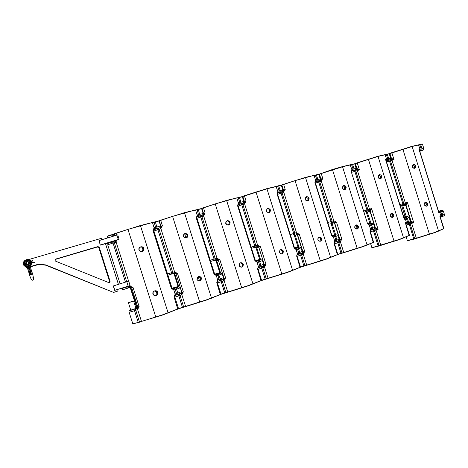 <?xml version="1.0" encoding="UTF-8"?>
<svg xmlns="http://www.w3.org/2000/svg" width="468" height="468" viewBox="0 0 468 468"><rect width="100%" height="100%" fill="white"/><g stroke="black" fill="none" stroke-linecap="round" stroke-linejoin="round"><path stroke-width="0.7" d="M412.314 166.854C412.799 163.823 413.993 163.467 415.888 165.771C415.631 168.72 414.437 169.083 412.314 166.854M415.66 165.847C415.175 164.601 414.396 164.145 413.32 164.473L412.361 166.842C412.922 168.041 413.759 168.48 414.87 168.164L415.66 165.847M424.172 204.803C424.651 201.766 425.833 201.375 427.717 203.638C427.471 206.622 426.289 207.008 424.172 204.803M427.483 203.709L425.552 202.264C424.441 202.626 423.996 203.469 424.219 204.785L426.319 206.183C427.407 205.85 427.793 205.025 427.483 203.709L427.717 203.638M440.394 217.058L440.727 216.959M440.663 216.766L440.306 216.871M405.504 205.516L405.434 205.943L405.089 205.627L405.189 205.195L405.504 205.516M443.898 228.659L434.813 232.625L413.817 239.183L407.493 240.71M407.324 240.529L413.864 238.972L434.866 232.415L443.945 228.565M424.956 202.509L426.477 203.972L425.921 206.201M412.969 164.695L414.683 166.204L414.256 168.287M438.662 211.495L441.459 210.483L438.656 211.495M422.516 144.074L412.302 146.425L389.92 153.574M389.317 153.668L389.657 153.51L389.277 153.873M389.943 153.288L412.074 146.297L422.352 143.992M390.616 158.734L391.131 158.506L389.54 153.756M390.868 159.483L391.429 158.272L394.021 159.664L390.856 159.489L389.546 159.886M406.458 204.335L406.019 204.925L404.838 204.264L407.341 202.264L406.458 204.335L405.557 203.796L405.317 202.896L407.341 202.264L413.73 222.692L410.489 222.388L411.097 221.153L413.73 222.692L410.138 223.821L414.73 238.861M406.019 204.925L402.199 205.961L401.462 205.353M419.737 151.123L419.053 149.491L419.919 150.281L419.679 150.684L420.03 149.257L423.78 148.356L423.277 149.655M438.721 211.548L440.727 210.869C442.88 210.073 442.149 210.202 438.539 211.249C443.137 209.822 442.699 210.284 443.36 211.097L439.78 212.513L438.68 211.548L439.107 211.741L438.849 212.881L438.481 211.156M440.534 217.731L439.897 216.234L440.698 216.842L440.446 217.199M402.597 204.99L404.838 204.264L403.504 204.691L403.749 203.393L405.317 202.896L392.003 160.313L390.429 160.799L403.749 203.393L402.831 203.691L389.499 161.074L386.545 162.01M391.786 152.574L394.021 159.664L392.003 160.313L391.693 159.448L392.125 158.488M390.833 159.494L391.394 158.295L390.856 159.489L388.615 160.161M402.199 205.961L401.649 205.288M401.608 205.651L401.48 205.347M416.38 238.329L411.384 222.411L411.811 221.452M418.468 144.852L420.03 149.257L419.053 149.491L438.849 212.881L439.78 212.513L440.827 215.859L440.464 217.257M378.039 177.267C378.548 174.178 379.788 173.798 381.759 176.138C381.467 179.156 380.227 179.536 378.039 177.267L378.103 177.255C378.694 178.507 379.571 178.94 380.741 178.565L381.531 176.214C381.01 174.915 380.174 174.465 379.027 174.862L378.103 177.255M390.16 215.982C390.663 212.876 391.891 212.472 393.851 214.771C393.57 217.825 392.336 218.228 390.16 215.982L392.301 217.398C393.494 217.082 393.933 216.228 393.617 214.841L391.675 213.367C390.482 213.712 389.99 214.578 390.218 215.959L390.218 215.959M369.96 211.811L369.907 212.244L369.58 211.916L369.661 211.477L369.96 211.811M409.453 235.351L399.561 239.528L378.179 246.209L372.019 247.718L399.608 239.318L409.5 235.258M391.049 213.595L392.681 215.081L392.014 217.404M378.77 175.026L380.624 176.553L380.121 178.718M404.136 217.866L407.23 216.766L404.136 217.86M389.335 153.785L378.208 156.37L355.282 163.624M371.838 247.543L372.265 247.853M354.832 163.753L355.44 163.437M355.464 163.385L377.98 156.242L389.154 153.691M356.125 168.93L356.645 168.708L355.113 163.812L354.762 163.975M356.312 169.703L356.897 168.462L359.453 169.907L356.294 169.703L354.943 170.118M370.697 210.647L370.299 211.244L369.076 210.571L371.557 208.541L370.697 210.647L369.779 210.097L369.504 209.184L371.557 208.541L378.085 229.384L374.862 229.057L375.482 227.799L378.085 229.384L374.429 230.531L379.133 245.881M370.2 211.232L366.772 212.232L366.075 211.554M386.281 161.021L385.521 159.372L386.492 160.15L386.229 160.6M404.147 217.877L404.615 218.094L404.258 219.276L403.948 217.497M406.048 224.207L405.323 222.692L406.242 223.3L406.013 223.645M357.178 162.671L359.453 169.907L357.406 170.568L357.113 169.673L357.552 168.696M366.772 212.232L366.116 211.518M366.222 211.905L369.802 223.096M380.823 245.331L375.728 229.086L376.167 228.115M385 154.615L386.591 159.114L386.223 160.647M406.955 216.859L404.124 217.854L405.288 218.884L406.353 222.294L410.202 220.779L409.178 217.509M409.196 235.65L405.323 222.692L406.353 222.294L405.984 223.809M354.75 227.624C355.27 224.47 356.546 224.055 358.57 226.372C358.248 229.478 356.973 229.899 354.75 227.624M358.336 226.442L356.458 224.944C355.142 225.243 354.598 226.12 354.82 227.594L356.786 229.057C358.131 228.811 358.646 227.939 358.336 226.442L358.57 226.372M342.354 188.113C342.88 184.971 344.167 184.585 346.203 186.943C345.87 190.014 344.583 190.406 342.354 188.113L342.43 188.095C343.067 189.411 343.998 189.832 345.232 189.359L345.975 187.019C345.396 185.638 344.489 185.211 343.26 185.737L342.43 188.095M334.485 223.254L334.45 223.686L334.134 223.347L334.199 222.903L334.485 223.254M373.604 242.319L362.84 246.718L337.802 254.539M337.802 254.34L362.875 246.501L373.651 242.219M343.155 185.808L345.144 187.335L344.565 189.569M355.744 225.161L357.476 226.652L356.698 229.057M371.346 223.4L368.398 224.424L371.34 223.376M355.604 169.919L351.591 170.832L351.281 171.797L352.152 169.281L356.125 168.34L355.651 169.656M354.82 163.882L342.705 166.725L319.328 174.125M343.793 252.626L340.382 241.786L339.844 242.102L339.294 240.915L341.821 239.113L340.382 241.786L339.663 240.739M339.885 239.604L341.821 239.113L336.504 222.177L334.678 222.721L333.778 221.99L333.789 220.791L336.504 222.177L333.374 222.054L333.169 220.837L333.789 220.791L321.329 181.11L320.791 181.432L320.287 180.356L322.762 178.407L321.329 181.11L320.644 180.168L317.895 181.075M372.265 223.142L373.552 223.956L369.738 225.383L367.579 223.798L369.34 225.383L370.516 229.121L374.634 227.401L373.581 224.055M318.93 174.254L332.432 169.521L342.482 166.59L354.627 163.782M370.194 231.303L370.516 229.121L370.012 231.549L373.306 242.64M320.223 179.548L320.75 179.32L319.182 174.33L318.825 174.494M330.566 222.949L331.057 223.493M333.778 221.996L333.391 222.048L334.386 222.75L332.075 223.423L335.585 234.597M352.813 170.434L351.679 170.756L352.152 169.281M351.591 170.82L351.831 169.504L350.169 164.783M369.738 225.383L368.527 224.459L369.667 224.073L370.603 225.09L371.691 228.565L371.504 229.846L370.44 230.209L370.826 228.864M317.819 239.768C318.369 236.539 319.697 236.106 321.803 238.458C321.434 241.646 320.106 242.079 317.819 239.768M321.575 238.528L319.977 237.03C318.404 237.106 317.714 238.007 317.901 239.733L319.474 241.172C321.159 241.195 321.861 240.312 321.575 238.528L321.803 238.458M305.136 199.421C305.692 196.209 307.031 195.805 309.155 198.204C308.775 201.351 307.435 201.755 305.136 199.421L305.224 199.397C306.008 200.883 307.066 201.246 308.389 200.497L308.927 198.28C308.178 196.695 307.125 196.349 305.768 197.239L305.224 199.403M297.513 235.17L297.502 235.609L297.203 235.258L297.244 234.813L297.513 235.17M337.814 254.51L326.137 259.243L300.503 267.251M300.503 267.047L326.161 259.026L337.867 254.405M306.019 197.034L308.178 198.567L307.511 200.889M318.942 237.194L320.791 238.709L319.884 241.213M332.549 236.246L336.088 235.006L332.543 236.241M318.889 174.4L314.104 175.512L315.578 180.192L314.935 182.555L315.929 179.958L320.223 178.946L319.755 180.274M306.762 265.257L303.264 254.188L302.714 254.51L302.223 253.276L304.715 251.462L303.264 254.188L302.591 253.1M282.777 191.447L285.217 189.481L283.222 192.564L282.771 191.447L280.291 192.196M296.572 233.959L296.162 234.018L295.887 232.801L299.274 234.17L296.18 234.012M333.912 237.217L332.713 236.258L334.93 235.515C336.978 234.825 337.27 234.667 335.796 235.047C337.299 234.725 338.042 234.93 338.036 235.667L333.485 237.217L331.601 235.632L333.485 237.217L334.684 241.038L339.136 239.189L338.066 235.778M282.023 184.801L305.481 177.378L318.679 174.283M313.888 175.371L295.045 180.63L281.929 185.065M334.327 243.243L334.684 241.038L334.088 243.541L337.469 254.861M281.958 185.17L281.397 185.451M293.717 234.801L294.273 235.305M283.538 190.178L283.134 191.272L281.344 191.886M316.701 181.104L315.473 181.455M302.948 251.878L304.715 251.462L299.274 234.17L297.543 234.69L296.566 233.953L296.519 232.754L283.772 192.243L283.134 191.272M315.496 181.449L315.929 179.958M334.667 242.131L335.808 241.74L334.649 242.143L335.029 240.768M279.285 252.433C279.864 249.134 281.25 248.678 283.444 251.064C283.035 254.335 281.642 254.791 279.285 252.433M283.216 251.135L283.052 250.737C280.94 248.964 279.718 249.52 279.384 252.392L279.396 252.427C281.596 254.592 282.871 254.165 283.216 251.135L283.444 251.064M266.304 211.22C266.889 207.932 268.287 207.511 270.498 209.951C270.071 213.174 268.673 213.601 266.304 211.22L266.409 211.191C268.287 213.355 269.609 213.121 270.369 210.512L270.27 210.021C268.252 207.739 266.959 208.12 266.397 211.162L266.409 211.197M258.927 248.034L258.681 247.25M300.514 267.222L287.843 272.312L261.589 280.502M261.589 280.297L287.855 272.095L300.567 267.111M267.269 208.751C268.386 208.629 269.17 209.143 269.615 210.29L268.86 212.688M280.56 249.754L282.526 251.287C282.818 252.492 282.467 253.363 281.461 253.902M295.179 248.549L298.783 247.291M282.292 191.593L277.6 192.711L277.038 193.775L278.167 191.084L282.824 189.99L282.362 191.336M281.461 185.351L267.105 188.779L242.775 196.496M268.135 278.425L264.537 267.129L263.981 267.45L263.554 266.169L266.005 264.35L264.537 267.129L263.923 265.994L263.133 266.058M264.332 264.736L266.005 264.35L260.436 246.689L258.798 247.174L257.745 246.437L257.634 245.232L260.436 246.689L257.353 246.501L256.99 245.279L257.634 245.232L244.589 203.855L244.033 204.183L243.641 203.018L246.045 201.041L244.589 203.855L244.004 202.825M299.742 247.028L301.035 247.87L296.572 249.549L294.097 247.97L296.109 249.561L297.338 253.463L302.164 251.462L301.07 247.987M242.904 196.209L266.889 188.633L281.239 185.229M296.94 255.686L297.338 253.463L296.642 256.049L300.105 267.597M258.64 247.133L256.037 247.894L255.3 247.157L255.914 247.619M257.757 246.443L257.365 246.496M295.355 248.566L297.73 247.777C299.959 247.022 300.31 246.841 298.765 247.239L299.099 247.145M279.057 192.231L277.729 192.611L278.167 191.084M242.161 203.469L241.061 203.796M277.606 192.699L277.787 191.336L276.067 186.41M297.385 254.551L298.602 254.142L297.344 254.574L297.712 253.176M296.572 249.549L295.349 248.566M239.049 265.66C239.657 262.279 241.102 261.805 243.395 264.233C242.927 267.591 241.476 268.065 239.049 265.66M243.167 264.303C242.354 262.659 241.207 262.349 239.727 263.361L239.166 265.613C240.154 267.316 241.371 267.573 242.828 266.391L243.395 264.233M225.751 223.54C226.366 220.176 227.822 219.738 230.127 222.212C229.648 225.523 228.191 225.968 225.751 223.54L227.764 225.055C229.478 224.956 230.192 224.032 229.905 222.288L228.302 220.738C226.494 220.697 225.681 221.621 225.869 223.511L225.874 223.511M261.6 280.478L247.853 285.96L220.966 294.343M220.966 294.132L247.853 285.743L261.659 280.355M226.793 220.995L227.752 220.978L229.349 222.522L228.507 225.009M240.494 262.87L242.57 264.42L242.231 266.503L241.324 267.152M256.201 261.39L260.46 259.91L256.195 261.384M242.442 196.771L236.814 198.075L238.352 202.96L238.235 204.335L237.498 205.481L238.768 202.697L243.834 201.509L243.372 202.866M227.799 292.178L224.102 280.636L223.534 280.97L223.177 279.63L225.576 277.805L224.102 280.636L223.546 279.454M217.228 259.477L217.029 258.26L219.872 259.758L216.824 259.535L216.374 258.313L217.029 258.26L203.668 215.976L203.1 216.315L202.779 215.099L205.136 213.11L203.668 215.976L203.141 214.906M261.162 259.734L262.466 260.594L257.605 262.419L254.961 260.846L256.236 261.401L257.113 262.437L258.371 266.421L263.619 264.256L262.501 260.717M202.053 208.131L226.588 200.386L242.202 196.636M236.603 197.923L215.181 203.925L201.96 208.4M257.944 268.661L258.371 266.421L257.564 269.1L261.121 280.894M215.198 260.05L215.865 260.471M215.268 260.027L217.205 259.465L218.293 260.103M257.605 262.419L256.382 261.401L258.915 260.565C261.355 259.74 261.77 259.529 260.155 259.945L260.495 259.857M239.78 203.837L238.341 204.253L238.768 202.697M203.656 213.777L203.124 214.941L196.905 216.941L200.058 215.923L200.772 217.017L214.057 259.056L216.374 258.313M258.5 267.515L259.793 267.07L258.418 267.544L258.775 266.122M196.981 279.49C197.625 276.026 199.14 275.529 201.527 277.998C201.006 281.443 199.491 281.941 196.981 279.49M201.304 278.062C200.632 276.588 199.561 276.173 198.104 276.816L197.116 279.437C197.888 280.952 199.017 281.344 200.503 280.607L201.527 277.998M183.357 236.422C184 232.976 185.527 232.514 187.937 235.035C187.399 238.434 185.872 238.896 183.357 236.422L185.89 237.966C187.405 237.621 188.013 236.668 187.715 235.106L185.515 233.485C183.918 233.784 183.245 234.749 183.491 236.387L183.497 236.393M220.972 294.319L206.055 300.228L178.507 308.804L162.32 315.151L132.941 323.979M178.513 308.593L206.043 300.011L221.036 294.191M184.456 233.807L185.076 233.696L187.264 235.31L186.346 237.879M198.643 276.576L200.819 278.144L200.017 280.677L199.339 280.999M215.502 274.786L219.884 273.265M201.731 208.693L195.595 210.109L197.174 215.099L197.122 216.485L196.191 217.714L197.625 214.83L203.153 213.531L202.685 214.906M185.644 306.552L181.841 294.758L181.262 295.097L180.981 293.699L183.327 291.868L181.841 294.758L181.344 293.524M174.874 273.101L174.593 271.885L177.483 273.417L174.47 273.154L173.926 271.931L174.593 271.885L160.898 228.647L160.319 228.992L160.068 227.729L162.373 225.722L160.898 228.647L160.442 227.536M220.896 272.99L222.218 273.868L216.918 275.857L214.081 274.289L215.555 274.804L216.391 275.886L217.679 279.958L223.4 277.606L222.259 273.996M159.348 220.586L184.474 212.665L201.474 208.547M195.39 209.951L172.528 216.368L159.255 220.867M217.228 282.198L216.748 282.725L217.679 279.958L217.626 281.209L216.748 282.725L220.405 294.776M173.312 273.523L174.02 273.891M216.918 275.857L215.689 274.81L218.392 273.915C221.06 273.014 221.551 272.774 219.861 273.213L220.235 273.113M198.771 215.959L197.209 216.415L197.625 214.83M181.847 292.196L183.327 291.868L177.483 273.417L176.038 273.85L174.833 273.084L172.856 273.669M217.807 281.075L218.117 279.642M152.966 293.957C151.936 290.961 156.932 289.335 157.728 292.395C158.839 295.372 153.855 297.022 152.966 293.957M157.505 292.459C156.862 291.026 155.797 290.581 154.311 291.119C153.247 291.769 152.849 292.693 153.124 293.898C153.826 295.366 154.937 295.799 156.452 295.197C157.441 294.542 157.792 293.629 157.505 292.459L157.728 292.395M138.99 249.906C137.955 246.888 142.986 245.372 143.787 248.449C144.899 251.415 139.879 252.96 138.99 249.906L139.148 249.859C139.639 251.029 140.517 251.562 141.786 251.451C143.272 251.018 143.869 250.047 143.565 248.52C143.12 247.379 142.29 246.835 141.079 246.893C139.522 247.297 138.885 248.286 139.148 249.859L139.148 249.865M135.954 308.441L130.765 310.132M132.795 323.745L138.265 322.44L162.291 314.935L178.583 308.646M139.751 250.825L139.084 249.59M140.102 247.25L140.757 247.069C141.962 247.01 142.793 247.554 143.237 248.689L142.278 251.31M153.176 294.062L153.065 292.746M154.914 290.909L157.137 292.5C157.423 293.664 157.072 294.571 156.09 295.226L155.335 295.489M172.914 288.779L177.781 287.1M159.278 220.949L152.504 222.692L154.118 227.793L154.142 229.185L153.013 230.496L154.118 227.793L160.834 225.863M141.535 321.586L137.621 309.529L137.036 309.875L136.837 308.418L139.119 306.587L137.621 309.529L137.2 308.236M114.941 240.78L117.427 239.756L115.561 242.26L115.391 240.944L115.736 240.739M130.554 287.352L130.162 287.399L129.513 286.182L130.192 286.129L133.128 287.709L130.496 287.329L130.016 285.568M180.443 287.767L174.388 289.908L173.815 289.944L171.346 288.346L173.037 288.814L173.815 289.944L175.137 294.109L181.66 291.605M113.589 234.567L114.613 234.07M114.66 233.626L140.412 225.512L159.114 220.832M152.305 222.528L127.899 229.39L114.561 233.906M174.675 296.343L174.084 296.975L175.137 294.109L175.137 295.378L174.084 296.975L177.834 309.295M114.672 234.263L113.49 234.842M129.519 287.604L130.256 287.925M128.606 281.145L115.707 240.809L116.28 240.148M136.434 307.289L135.948 308.196L136.387 306.944L137.65 306.622M173.142 288.814L176.038 287.873C178.969 286.878 179.542 286.609 177.776 287.065L178.173 286.96M181.455 291.704C180.812 293.19 182.947 292.582 178.086 294.296L175.289 295.249M155.903 228.624L154.206 229.139L154.61 227.506M137.738 306.885L139.119 306.587L133.128 287.709L131.777 288.112L130.496 287.329L123.102 289.581M116.31 240.137L115.707 240.809L113.724 241.447L115.38 240.944M175.278 295.261L175.611 293.775M174.388 289.908L173.172 288.814M423.265 149.947L419.685 150.702M419.778 151.299L423.294 150.029L419.732 150.994M419.767 151.258L422.376 150.322L419.732 151.041M443.986 215.812L441.663 216.702M443.857 215.912L440.493 217.363M438.563 211.284L441.184 210.571L438.656 211.483M440.716 216.988L440.406 217.082M403.814 217.216L406.534 216.263L403.767 217.053M406.809 216.386L403.825 217.427M390.096 159.723L386.235 160.594M389.446 159.916L386.275 160.904M409.804 222.195L407.295 223.137L408.184 222.838L408.424 221.575L407.359 218.17L404.258 219.276L385.521 159.372L390.616 158.149L390.131 159.459M409.67 222.3L405.99 223.844M367.86 223.839L370.925 222.791L367.871 223.862M371.2 222.92L368.088 223.991M354.849 170.147L351.579 171.153M374.242 228.834L371.534 229.841L372.464 229.525L372.651 228.249L371.563 224.775L370.627 223.757C372.51 223.119 372.744 222.984 371.335 223.347L371.668 223.259M374.102 228.946L370.287 230.537M371.346 223.382L368.404 224.429M331.941 235.65L335.38 234.48L331.97 235.702M335.655 234.608L332.169 235.808M319.697 180.537L315.362 181.543M318.813 180.8L315.327 181.894M338.768 240.64L335.837 241.734L336.808 241.406L336.942 240.119L335.831 236.574L334.93 235.515M338.61 240.763L334.45 242.477M335.808 235.1L332.537 236.235M294.501 247.952L298.344 246.659L294.46 247.853M298.625 246.788L294.723 248.122M281.256 191.909L277.536 193.062M301.807 252.942L298.637 254.13M301.638 253.077L297.104 254.925M255.446 260.781L259.722 259.36L255.417 260.717M260.015 259.494L255.639 260.969M243.29 203.124L238.224 204.352M242.073 203.498L238.101 204.732M263.268 265.771L259.822 267.058M263.092 265.912L258.149 267.907M260.173 260.003L256.177 261.378M217.872 273.236L214.952 274.102L217.872 273.236M219.714 272.745L214.853 274.371M202.591 215.157L197.098 216.508M201.158 215.596L196.911 216.924M223.049 279.156L219.299 280.566L220.393 280.197L220.329 278.899L218.392 273.915M222.862 279.302L217.491 281.455M175.576 287.153L172.727 288.001L175.576 287.153M177.624 286.591L172.633 288.189M160.079 227.729L154.101 229.226M158.395 228.238L153.843 229.677M181.046 293.138L176.939 294.676M180.853 293.29L174.991 295.612M107.845 235.995L110.138 235.024L112.455 234.661M112.612 234.749L107.324 236.352M131.321 301.714L128.548 302.544L131.321 301.714M133.614 301.07L128.454 302.737M55.867 259.015L98.028 246.566L99.274 247.379L110.079 281.367L109.313 282.824L55.733 261.226L55.043 260.495L55.867 259.015L55.043 259.816M37.194 264.812L39.107 264.122L45.835 264.935L113.595 292.424L45.747 265.21L39.066 264.402L30.438 266.807M109.032 282.877L109.582 281.525L110.079 281.367M99.274 247.379L98.847 247.753L109.582 281.525M98.847 247.753L97.373 246.993L97.794 246.607M55.715 259.325L97.373 246.993M113.595 292.424L118.071 290.985L117.591 289.487M100.292 245.144L99.046 240.587L100.292 245.144L105.475 243.617L118.416 284.339L113.274 285.977L114.672 290.376L130.092 285.527L128.694 281.128L120.1 283.795L107.769 244.992M28.653 259.582L101.34 238.335L101.784 239.739M37.218 264.537L30.543 266.514M105.604 244.027L108.131 243.325M100.45 245.01L119.065 239.23L117.766 234.842L99.046 240.587M113.274 285.977L128.688 281.122M113.455 285.93L114.859 290.341M126.249 281.9L119.059 284.129L126.249 281.9M118.392 284.275L120.077 283.731M115.625 240.839L112.384 241.476L108.295 243.021M113.66 241.47L108.207 243.372M26.196 264.666L25.875 264.326L26.196 264.666C27.981 265.455 29.057 264.935 29.431 263.104M27.834 265.134L27.834 265.14C28.993 264.87 29.578 264.18 29.595 263.057C29.572 264.174 28.987 264.865 27.834 265.134L25.869 264.338M25.512 263.075L26.512 261.548L27.308 261.29L29.256 262.121M29.069 262.94L27.758 264.625L26.29 264.028M29.01 262.63C29.186 263.613 28.764 264.233 27.747 264.502L26.062 263.496C25.886 262.507 26.313 261.881 27.349 261.624L29.01 262.63M26.015 263.32L26.155 264.075M28.887 262.659C28.507 264.56 27.606 264.824 26.185 263.455C26.565 261.553 27.466 261.29 28.887 262.659M29.051 262.179L26.512 261.548M25.541 263.086L25.132 262.998C24.038 263.583 24.055 264.151 25.19 264.689L25.933 264.268L25.167 264.18L25.044 263.466L25.553 263.075M25.488 263.999L26.068 263.531L24.781 263.911M25.336 263.542L25.892 263.63M34.363 262.718L34.345 262.203L30.262 262.361L30.28 262.87L34.363 262.718M30.28 262.87L29.999 262.402L29.028 262.688M32.842 260.723L32.579 260.348L29.975 261.893L30.239 262.332L32.842 260.787L29.022 262.665M24.488 263.303L25.325 261.267L28.261 260.407L30.209 261.752M30.601 262.858L29.788 265.192L26.851 266.058L24.851 264.631M30.28 261.711L29.981 260.793L26.541 260.056L24.108 262.513L24.4 263.425M24.775 264.596L25.132 265.707L28.577 266.438L30.999 263.975L30.648 262.858M30.999 263.975L28.595 266.584L25.161 265.853L24.751 264.584M24.389 263.449L24.108 262.513M28.694 266.485L29.057 266.772L28.314 266.988L27.477 268.211M31.59 273.856L30.876 273.441L30.373 274.225L30.841 273.581L31.59 273.856L30.876 273.441L30.35 274.096M31.777 274.435L31.058 274.014L30.56 274.798L30.958 274.178L31.104 274.634L31.087 274.143L31.777 274.435L31.058 274.02L30.531 274.675M29.256 273.768L30.724 273.23L30.496 272.499L30.063 272.756L30.192 273.353L30.537 272.628L31.245 273.043L30.385 272.154L31.093 272.282L30.859 271.551L31.941 272.025C32.871 274.429 33.24 276.097 33.047 277.027L32.081 277.144M30.221 271.651L29.689 271.762L29.554 271.358L30.514 271.066L30.824 271.428L30.168 271.194L30.221 271.651M29.853 270.51L29.619 269.773L29.01 269.96L28.788 269.275L29.601 269.03L30.051 270.141L30.005 268.913L30.461 270.334L30.209 270.715L29.853 270.51M29.338 268.901L28.729 269.088L28.361 267.953L28.788 267.199L29.583 267.591L29.946 268.726L29.203 267.696L28.624 268.076L29.215 267.831L29.338 268.901M30.812 271.896L29.741 272.218L30.812 271.896L30.712 271.592M31.859 271.773L30.432 267.345L29.057 266.772L28.928 266.257M30.426 267.298L30.835 266.163L29.156 266.204M31.087 274.143L31.233 274.593M29.736 272.218L30.385 272.154M31.093 272.282L30.952 271.849L28.911 272.663L27.472 268.182L26.582 267.45M29.975 272.996L30.648 272.464L31.28 272.844M29.812 267.076L31.18 262.835M30.824 271.405L30.18 271.071L29.496 271.539M30.461 270.34L29.806 268.971M28.788 269.281L29.601 269.03L30.133 270.089M29.537 268.843L29.01 267.895M29.946 268.726L29.583 267.591L28.881 267.181L28.343 267.848M27.864 267.655L27.115 266.854L26.448 267.421L23.558 264.654C22.002 260.436 28.659 257.4 31.063 261.249M28.449 266.555L28.314 266.988L27.904 266.579L27.115 266.854C25.6 266.625 24.588 265.824 24.079 264.455C23.652 262.443 24.435 261.015 26.43 260.167M26.986 267.632L26.547 267.877M30.18 271.44L29.642 271.551M29.092 268.146L28.618 268.041M429.478 234.351L402.808 148.999M419.638 144.536L421.141 148.953L420.855 150.322M409.161 222.821L410.138 223.821L409.219 224.131L413.817 239.183M408.295 223.125L409.219 224.131L406.265 225.055M399.877 204.621L402.831 203.691L402.579 204.996L400.222 205.733L403.504 204.691M390.429 160.799L389.499 161.074L388.58 160.173L389.511 159.898L390.429 160.799M443.676 228.94L439.897 216.234L444.395 214.414L443.395 211.214M439.844 211.167L440.862 212.121L441.903 215.467L441.622 216.713L442.506 216.415L442.786 215.163L441.745 211.828L440.727 210.869M412.074 146.297L438.586 231.186M420.539 144.273L422.037 148.689L421.803 150.035M420.82 150.339L419.714 150.655M444.436 214.543C443.904 215.672 445.542 215.233 442.506 216.415L441.663 216.696M391.312 158.342L389.809 153.539M410.284 221.218L410.957 221.153L405.891 204.955M402.486 205.025L406.212 216.339M409.19 222.809L410.489 222.388L409.711 222.44M389.885 153.475L391.429 158.272M410.284 222.382L411.097 221.153M404.867 204.259L405.978 204.937L411.05 221.159L410.483 222.318L410.717 221.13L405.662 204.972L404.721 204.305M394.085 241.295L368.334 159.05M386.246 154.282L387.767 158.792L387.533 160.173M373.487 229.501L374.429 230.531L373.47 230.853L378.179 246.209M372.581 229.817L373.47 230.853L370.352 231.83M375.389 227.787L370.299 211.244L369.076 210.571L367.708 211.009L367.901 209.693L369.504 209.184L357.406 170.568L355.791 171.066L367.901 209.693L366.935 210.003L354.826 171.352L351.708 172.341M363.817 210.986L366.935 210.003L366.736 211.32L364.18 212.121L366.748 211.314M355.358 163.548L356.897 168.462L356.294 169.703L354.914 170.13L355.791 171.066L354.826 171.352L353.943 170.416L351.579 171.165L353.972 170.405M404.276 217.889L405.458 217.491L406.435 218.48L407.499 221.885L407.265 223.148L408.184 222.838C411.39 221.668 409.705 222.013 410.243 220.902M407.844 216.608L409.143 217.398L407.359 218.17L406.376 217.181C408.114 216.59 408.301 216.462 406.938 216.801L407.353 216.696M377.98 156.242L403.574 238.025M387.176 154.013L388.697 158.517L388.51 159.875M378.337 175.5L379.296 178.571M390.447 214.198L391.406 217.263M405.458 217.491L406.376 217.181M387.492 160.185L386.316 160.524M356.359 169.691L356.815 168.509M374.716 227.857L375.149 227.764L369.989 211.284L369 210.594M366.959 211.249L370.831 222.815M373.517 229.495L374.862 229.057L374.148 229.098M356.429 169.685L356.897 168.468M370.299 211.244L369.117 210.553M367.69 211.015L369.076 210.571M374.722 229.039L375.488 227.799M357.219 248.526L332.432 169.521M351.491 164.426L353.036 169.03L352.86 170.422M339.844 242.102L338.774 242.447L342.055 253.188M337.878 241.377L338.774 242.447L337.779 242.781L341.055 253.527M336.925 241.704L337.779 242.781L334.491 243.81M320.791 181.432L319.72 181.759L332.099 221.183L333.169 220.837M327.811 222.534L332.099 221.183L331.958 222.505L330.964 222.821L331.092 221.504L318.708 182.058L315.426 183.099M319.72 181.759L318.708 182.058L317.866 181.081L318.878 180.783L319.72 181.759M321.13 173.189L322.762 178.407L320.966 179.057L319.392 174.037M342.482 166.59L367.117 245.15M367.579 223.798L351.281 171.797L367.579 223.798M352.462 164.145L354.007 168.743L353.872 170.112M343.781 185.872L344.852 189.294M356.119 225.219L357.195 228.636M369.667 224.073L370.627 223.757M318.907 180.777L320.276 180.356M339.224 239.651L339.663 239.557L334.386 222.75M337.908 241.365L339.294 240.915L338.656 240.915M333.368 222.054L331.958 222.505L333.374 222.054M330.958 222.826L331.958 222.505M320.902 179.133L320.644 180.174M339.663 239.557L339.376 240.844C339.733 240.915 339.938 240.511 339.979 239.622L334.591 222.733M331.549 222.633L332.075 223.423L331.133 223.675M320.364 261.103L294.998 180.437M315.292 174.991L316.859 179.694L316.742 181.093M302.714 254.51L301.614 254.867L304.978 265.83M300.76 253.75L301.614 254.867L300.573 255.212L303.937 266.181M299.76 254.095L300.573 255.212L297.116 256.294M283.222 192.564L282.116 192.904L294.781 233.152L295.887 232.801M290.283 234.573L294.781 233.152L294.705 234.486L293.664 234.819L293.734 233.491L281.063 193.214L277.612 194.314M282.116 192.904L281.063 193.214L280.268 192.202L277.536 193.079L281.321 191.892L282.116 192.904M333.93 235.843L334.831 236.907L335.942 240.453L335.808 241.74L336.808 241.406C338.896 240.88 339.686 240.183 339.177 239.312M283.555 184.152L285.217 189.481L283.514 190.102L281.859 185.065M305.481 177.378L330.683 257.581M331.601 235.632L314.935 182.555L315.256 182.555L331.876 235.474L331.601 235.632M316.304 174.693L317.871 179.396L317.79 180.771M282.824 190.611L283.561 190.271M302.252 251.93L302.925 251.802M297.525 234.632L295.22 235.293L298.958 247.186M297.56 235.515L302.697 251.837L302.357 253.194C302.72 253.27 302.925 252.849 302.971 251.948L297.531 234.667M300.795 253.738L302.223 253.276L301.685 253.223M293.658 234.819L294.711 234.48M294.653 234.503L295.22 235.293L294.366 235.515M281.906 274.225L255.943 191.821M277.559 186.007L279.15 190.809L279.098 192.219M263.981 267.45L262.84 267.825L266.298 279.016M262.045 266.661L262.84 267.825L261.758 268.187L265.216 279.384M260.992 267.023L261.758 268.187L258.125 269.316M244.033 204.183L242.886 204.534L255.85 245.641L256.99 245.279M251.129 247.133L255.85 245.641L255.838 246.981L257.347 246.501L254.756 247.332M238.159 206.014L241.786 204.861L241.038 203.802L242.137 203.475L242.886 204.534L241.786 204.861L254.756 245.992L254.75 247.332L251.509 248.344L255.838 246.981M296.683 248.116L297.537 249.222L298.678 252.843L298.602 254.142L299.643 253.791L298.625 254.13M297.73 247.777L298.578 248.877L299.719 252.498L299.643 253.791C303.416 252.468 301.655 252.907 302.205 251.597M244.354 195.589L246.045 201.041L244.436 201.626L242.781 196.39M266.889 188.633L292.681 270.551M294.097 247.97L277.038 193.775L277.436 193.758L294.436 247.783L294.097 247.97M278.612 185.697L280.209 190.494L280.186 191.886M243.834 202.141L244.378 201.907M244.46 201.702L244.413 202.445L243.641 203.018M238.095 204.75L241.038 203.802L238.095 204.75M263.712 264.736L264.215 264.806M256.177 246.87L256.786 247.671L260.618 259.822M263.923 265.994L264.356 264.806L258.786 247.151M262.08 266.649L263.636 266.07M259.658 259.371L256.025 247.864M241.751 287.931L215.157 203.715M225.798 222.487L226.401 224.394M239.095 264.59L239.692 266.497M238.189 197.496L239.809 202.404L239.827 203.826M223.534 280.97L222.358 281.35L225.915 292.787M221.616 280.139L222.358 281.35L221.224 281.73L224.78 293.173M220.51 280.519L221.224 281.73L217.421 282.912M203.1 216.315L201.919 216.672L215.198 258.687L215.262 260.032L214.128 260.395M210.255 260.249L214.057 259.056L214.122 260.395L210.641 261.477L215.262 260.032L216.011 260.758M200.093 215.912L201.205 215.584L201.919 216.672L196.969 218.234M257.827 260.922L258.628 262.074L259.793 265.771L259.793 267.07L260.875 266.713L260.881 265.414L259.717 261.717L258.915 260.565M203.422 207.535L205.136 213.11L203.621 213.66L201.93 208.307M219.872 259.758L225.576 277.805L224.026 278.232L218.334 260.214L219.872 259.758M226.588 200.386L253.007 284.088M254.961 260.846L237.498 205.481L237.984 205.452L255.388 260.623L254.961 260.846M239.288 197.174L240.909 202.082L240.956 203.481M263.665 264.397C262.998 265.771 265.134 265.204 260.875 266.713L259.81 267.064M203.153 214.174L203.685 213.946M201.24 215.572L202.773 215.104M223.499 278.097L223.95 277.998M224.008 278.162L223.862 279.191L222.908 279.449M218.299 260.126L216.678 260.594L220.603 273.019M221.651 280.127L223.353 279.501M216.029 259.787L216.678 260.594L216.017 260.787L219.796 272.733M199.772 302.252L172.516 216.152M184.603 233.725L185.948 237.96M198.221 276.752L199.561 280.981M197.075 209.494L198.812 215.941M181.262 295.097L180.045 295.489L183.702 307.178M179.361 294.226L180.045 295.489L178.858 295.887L182.514 307.581M178.203 294.624L178.858 295.887L174.874 297.121M160.319 228.992L159.097 229.367L172.704 272.323L173.926 271.931M167.532 273.95L172.704 272.323L172.85 273.669L167.93 275.207L171.662 274.049L171.516 272.704L157.897 229.724L153.919 230.999M158.465 228.22L159.097 229.367L157.897 229.724L157.266 228.571L160.062 227.735L153.832 229.7L157.266 228.571M217.257 274.289L217.994 275.494L219.258 280.578L220.393 280.197C224.815 278.641 222.856 279.18 223.452 277.758M160.635 220.024L162.373 225.722L160.957 226.237L159.219 220.767M184.474 212.665L211.542 298.239M214.081 274.289L196.191 217.714L196.788 217.655L214.613 274.032L214.081 274.289M198.227 209.155L199.988 215.584M160.664 226.74L161.027 226.588M175.997 273.733L174.78 274.09L178.811 286.82M179.402 294.214L181.332 293.541L181.871 292.272L176.026 273.821M181.59 293.319L180.9 293.436M160.98 226.325L160.986 226.945L160.068 227.729M174.084 273.277L174.78 274.09L174.201 274.225M171.662 274.049L174.465 273.154M155.85 317.24L127.899 229.162M142.167 247.356L143.126 250.386M156.066 291.184L157.032 294.208M154.095 222.037L155.949 228.612M137.036 309.875L135.778 310.284L139.54 322.236M133.918 309.377L134.532 310.699L129.15 312.285C128.682 311.36 129.215 310.623 130.748 310.079C128.916 310.863 129.975 310.629 133.918 309.377L135.158 308.962L135.778 310.284L134.532 310.699L138.3 322.657M132.871 323.991L129.092 312.103M115.561 242.26L114.291 242.646L126.705 281.736M128.121 286.182L128.25 286.586L129.513 286.182M121.621 288.586L128.25 286.586L128.484 287.937L130.157 287.405M108.342 243.272L113.718 241.453L114.291 242.646L113.034 243.021L125.459 282.134M126.869 286.574L127.237 288.335L128.484 287.937M113.034 243.021L107.716 244.811C108.699 243.442 105.376 243.998 112.472 241.821L113.034 243.021M174.851 288.265L176.898 294.694L178.086 294.296L177.939 292.991L176.038 287.873M181.631 291.511L180.239 287.867M178.84 286.837L180.42 287.685M115.865 233.087L116.444 235.17M140.412 225.512L168.17 313.039M171.346 288.346L153.013 230.496L153.732 230.414L171.996 288.036L171.346 288.346M155.3 221.686L157.166 228.238M160.869 225.968L160.191 227.483M176.898 294.694L175.441 295.191M114.022 234.298L114.332 235.831M131.724 287.978L130.964 288.2L136.878 306.821L136.445 308.201L135.919 308.336M135.158 308.962L137.171 308.272L137.762 306.961L131.765 288.083M137.528 307.944L136.445 308.201M130.227 287.381L130.964 288.2L130.473 288.311M136.369 306.873L130.484 288.341L129.671 287.557M113.724 241.447L112.472 241.821M118.246 239.458L116.842 235.047M117.474 239.745L119.018 239.242M115.508 240.441L115.151 240.616M126.775 281.742L128.185 286.164M25.997 263.08L26.226 264.046M29.993 262.402L29.847 261.945L28.817 262.25M28.987 272.908L29.244 273.721C30.461 278.331 31.613 280.484 32.701 280.18L32.854 280.145C33.801 279.472 33.936 278.308 33.24 276.652M29.098 266.081L30.502 264.66M30.794 263.32L30.742 262.852M26.705 260.085L29.952 260.781M29.993 260.816L30.631 261.507M30.894 261.945L31.052 262.332M24.529 264.414L24.944 265.192M25.88 266.017L27.881 266.438M405.92 205.785L406.212 205.686M406.195 236.919L407.382 240.722M422.452 144.109L423.745 148.245M391.184 158.482L391.359 159.044M405.534 204.358L405.721 204.961M410.775 221.124L410.998 221.838M405.095 216.649L401.55 205.323M438.457 211.126L419.737 151.158M443.904 228.565L440.528 217.76M405.68 205.037L405.978 204.937M370.252 212.133L370.551 212.033M370.638 243.723L371.896 247.736M389.265 153.82L390.575 158.026M403.866 217.38L386.281 161.162M409.459 235.258L406.043 224.336M391.342 213.455L391.675 213.367M375.149 227.764L374.827 229.004M370.012 211.366L370.311 211.267M344.758 189.54L345.232 189.359M354.744 163.923L356.084 168.205M334.591 234.69L331.139 223.692L330.513 222.967M373.61 242.225L370.235 231.455M355.879 225.09L356.458 224.944M320.75 179.32L320.533 180.244M374.669 227.518C375.108 228.396 374.371 229.063 372.464 229.525L370.434 230.215M307.646 200.784L308.389 200.497M318.807 174.441L320.176 178.794M283.216 191.207L283.362 190.377L281.759 185.287M297.356 234.86L296.174 233.977M297.911 246.771L294.378 235.539L293.693 234.807M337.826 254.411L334.374 243.43M319.199 237.217L319.977 237.03M269.714 210.775L270.369 210.512M281.379 185.398L282.771 189.832M300.52 267.111L296.993 255.908M282.362 250.889L283.052 250.737M264.215 264.818L263.718 266.046M242.231 266.503L242.828 266.391M242.354 196.817L243.781 201.339M261.612 280.361L258.003 268.919M227.752 220.978L228.302 220.738M216.824 259.535L215.262 260.032M200.017 280.677L200.503 280.607M201.638 208.74L203.094 213.349M178.226 286.942L174.207 274.254L173.423 273.488M220.984 294.196L217.292 282.508M185.076 233.696L185.515 233.485M214.777 274.383L214.625 274.084M196.718 217.246L196.765 217.579M156.09 295.226L156.452 295.197M121.516 288.253L121.639 288.645C123.031 289.224 120.276 290.681 127.237 288.335M159.114 221.183L160.606 225.892M113.853 235.977L113.461 234.749M115.099 235.591L114.531 233.807M178.53 308.658L174.745 296.706M140.757 247.069L141.079 246.893M172.206 288.446L172.013 288.095M153.668 229.934L153.709 230.332M406.827 216.444L406.973 216.912M371.212 222.967L371.364 223.452M335.673 234.667L335.825 235.158M298.642 246.852L298.8 247.35M260.032 259.559L260.196 260.068M219.738 272.815L219.901 273.335M177.647 286.662L177.817 287.2M172.628 288.276L172.762 288.715M112.554 234.778L113.022 236.241M107.283 236.229L107.804 237.861M133.637 301.146L136.001 308.582M128.443 302.825L130.812 310.278M98.028 246.566L97.607 246.946M115.924 240.277L115.654 240.64M119.047 239.236L117.456 239.751M117.445 239.756L116.052 240.23M108.248 242.874L108.348 243.202M29.075 263.209L30.151 262.893M31.725 262.817L30.824 266.122M31.59 262.296L31.327 261.688M30.73 266.725L30.467 267.316M23.669 265.14L27.53 268.626"/></g></svg>
